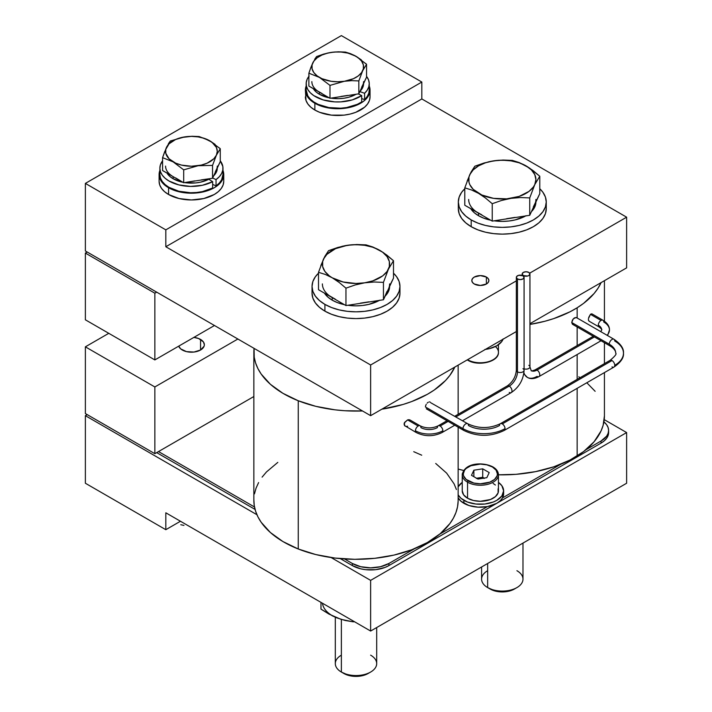 <?xml version="1.0" encoding="UTF-8"?>
<svg xmlns="http://www.w3.org/2000/svg" width="712" height="712" viewBox="0 0 712 712"><rect width="100%" height="100%" fill="white"/><g stroke="black" fill="none" stroke-linecap="round" stroke-linejoin="round"><path stroke-width="1.07" d="M522.955 368.691A3.88 2.243 180 0 1 524.085 370.258A3.88 2.243 180 0 1 521.709 372.34A3.88 2.243 180 0 1 517.464 371.851A11.641 6.72 -60 0 1 509.24 386.109A3.88 2.243 60 0 1 511.777 389.544A3.88 2.243 60 0 1 511.163 392.641A3.88 2.243 60 0 1 509.24 392.445M405.137 426.132L404.069 424.21L404.354 422.892L407.593 419.902L418.175 426.016L407.593 419.902L404.55 422.474L404.46 425.518L416.235 432.54A3.88 2.243 -60 0 1 415.434 430.769A3.88 2.243 -60 0 1 418.175 426.016A3.88 2.243 -60 0 1 420.116 425.82A3.88 2.243 120 0 0 418.175 426.016A3.88 2.243 120 0 0 415.434 430.769A19.393 11.196 0 0 0 442.855 430.769A3.88 2.243 -120 0 0 440.114 426.016A3.88 2.243 -120 0 0 438.165 425.829M607.096 335.299A19.393 11.196 0 0 0 609.454 329.941A19.393 11.196 180 0 1 607.096 335.299M588.432 318.629L590.453 314.33L601.035 320.445A3.88 2.243 -60 0 1 602.975 320.249A3.88 2.243 120 0 0 601.035 320.445A3.88 2.243 120 0 0 598.294 325.188A11.641 6.72 180 0 1 601.702 329.941A11.641 6.72 0 0 0 598.294 325.188A3.88 2.243 -60 0 1 601.035 320.445L590.453 314.33L588.708 317.436M528.802 365.309A3.88 2.243 180 0 1 529.942 366.876A3.88 2.243 180 0 1 528.001 368.834A3.88 2.243 180 0 1 524.085 368.825A3.88 2.243 0 0 0 527.984 368.843A3.88 2.243 0 0 0 529.942 366.894L531.214 370.64A11.641 6.72 120 0 0 537.035 370.062A11.641 6.72 -60 0 1 531.214 370.64C531.063 371.192 532.353 370.934 535.095 369.866A3.88 2.243 60 0 1 537.035 370.062A3.88 2.243 60 0 1 539.571 373.48A3.88 2.243 60 0 1 538.975 376.586A3.88 2.243 60 0 1 537.035 376.399A19.393 11.196 -60 0 1 527.334 377.36A19.393 11.196 -60 0 1 523.925 372.785A19.393 11.196 120 0 0 527.334 377.36C530.484 379.247 534.365 378.998 538.975 376.586L601.035 340.754M538.957 376.595A3.88 2.243 -120 0 0 539.571 373.497A3.88 2.243 -120 0 0 537.035 370.062A3.88 2.243 -120 0 0 535.112 369.857M504.247 430.422A3.88 2.243 -120 0 0 505.031 428.651A29.744 17.168 180 0 1 462.978 428.651A3.88 2.243 120 0 0 463.761 430.422M468.46 425.491A21.983 12.691 0 0 0 499.548 425.491A3.88 2.243 60 0 1 500.349 423.711A3.88 2.243 60 0 1 502.289 423.907A3.88 2.243 60 0 1 505.031 428.651A3.88 2.243 60 0 1 504.229 430.431C490.746 436.919 477.262 436.919 463.779 430.431A3.88 2.243 -60 0 1 462.978 428.651A3.88 2.243 -60 0 1 464.669 424.752A3.88 2.243 -60 0 1 467.659 423.711A3.88 2.243 -60 0 1 468.46 425.491M576.791 317.908L576.124 317.472L573.267 318.851L571.727 322.518L609.267 344.199A21.983 12.691 180 0 1 615.702 353.17A21.983 12.691 0 0 0 609.267 344.199A3.88 2.243 120 0 0 610.051 345.961M430.724 402.725L467.659 423.711C478.553 428.784 489.456 428.784 500.349 423.711L610.068 360.37A3.88 2.243 60 0 1 612.009 360.557A3.88 2.243 60 0 1 614.75 365.309A29.744 17.168 0 0 0 623.463 353.17C623.961 357.744 620.784 362.39 613.949 367.089A3.88 2.243 -120 0 0 614.75 365.309A3.88 2.243 -120 0 0 612.009 360.557A3.88 2.243 -120 0 0 610.068 360.37C614.999 356.249 616.877 353.846 615.702 353.17C615.836 351.381 614.598 349.414 611.991 347.242L610.068 345.97A3.88 2.243 -60 0 1 609.267 344.199A3.88 2.243 -60 0 1 610.958 340.292A3.88 2.243 -60 0 1 613.949 339.25A3.88 2.243 -60 0 1 614.75 341.03A29.744 17.168 180 0 1 623.463 353.17A29.744 17.168 180 0 1 614.75 365.309A3.88 2.243 60 0 1 613.958 367.08A3.88 2.243 60 0 1 612.009 366.894M486.376 277.048L486.376 284.017L480.342 285.459L474.308 284.017A8.535 4.931 180 0 1 471.816 280.537A8.535 4.931 180 0 1 477.084 275.98A8.535 4.931 180 0 1 486.376 277.048L488.227 278.65L488.877 280.537L488.227 282.415L486.376 284.017L486.376 277.048A8.535 4.931 180 0 1 488.877 280.537A8.535 4.931 180 0 1 483.608 285.085A8.535 4.931 180 0 1 474.308 284.017L472.465 282.415L471.816 280.537L472.465 278.65L474.308 277.048L480.342 275.606L486.376 277.048M370.632 655.156A20.692 11.944 180 0 1 370.632 672.048A20.692 11.944 180 0 1 341.368 672.048L341.368 619.449L341.368 672.048A20.692 11.944 0 0 0 363.921 674.638A20.692 11.944 0 0 0 376.692 663.602L376.692 627.548M335.308 617.224L335.308 663.602A20.692 11.944 0 0 0 341.368 672.048L343.896 673.508A17.115 9.879 0 0 0 368.104 673.508L362.55 675.644L356 676.4L349.45 675.644L341.368 672.048A20.692 11.944 180 0 1 341.368 655.156M481.597 566.974L481.597 579.141A20.692 11.944 0 0 0 487.658 587.587L487.658 563.477L487.658 587.587A20.692 11.944 180 0 1 487.658 570.695M490.185 589.047L487.658 587.587L495.739 591.191L502.289 591.939L508.84 591.191L514.393 589.047A17.115 9.879 0 0 1 490.185 589.047L487.658 587.587A20.692 11.944 0 0 0 510.21 590.177A20.692 11.944 0 0 0 522.982 579.141L522.982 543.087M517.464 278.953L517.464 371.851A3.88 2.243 0 0 0 521.691 372.34A3.88 2.243 0 0 0 524.085 370.276C523.4 379.816 519.092 387.266 511.18 392.632A3.88 2.243 -120 0 0 511.777 389.526A3.88 2.243 -120 0 0 509.24 386.109L455.885 416.912L509.24 386.109A3.88 2.243 -120 0 0 507.3 385.913A3.88 2.243 60 0 1 509.24 386.109A11.641 6.72 120 0 0 517.464 371.851A3.88 2.243 180 0 1 516.333 370.293A3.88 2.243 0 0 0 517.464 371.851L517.464 278.953L516.333 277.368L516.627 276.505L518.728 275.295L522.955 275.784A3.88 2.243 180 0 1 524.085 277.368A3.88 2.243 180 0 1 521.691 279.433A3.88 2.243 180 0 1 517.464 278.953A3.88 2.243 180 0 1 516.333 277.368A3.88 2.243 180 0 1 518.728 275.295A3.88 2.243 180 0 1 522.955 275.784L524.085 277.368L522.955 278.953L520.214 279.602L517.464 278.953M446.985 420.739L438.174 425.82C432.157 428.579 426.132 428.579 420.116 425.82A3.88 2.243 -60 0 1 420.917 427.601A11.641 6.72 0 0 0 437.373 427.601A3.88 2.243 60 0 1 438.174 425.82A3.88 2.243 60 0 1 440.114 426.016L448.124 421.388L440.114 426.016A3.88 2.243 60 0 1 442.855 430.769A3.88 2.243 60 0 1 442.054 432.54A3.88 2.243 -120 0 0 442.855 430.769A19.393 11.196 180 0 1 415.434 430.769A3.88 2.243 120 0 0 416.217 432.531M503.5 492.437L502.512 497.893L500.216 500.794L496.807 503.295L487.435 506.597L439.678 534.169L487.435 506.597A23.273 13.439 0 0 0 502.512 497.893A23.273 13.439 0 0 0 503.624 493.799L503.624 490.844A23.273 13.439 180 0 1 489.251 503.251A23.273 13.439 180 0 1 463.886 500.34L463.886 503.295A23.273 13.439 0 0 0 487.435 506.597L478.001 507.167L468.95 505.511L460.993 501.257L458.145 497.839A23.273 13.439 0 0 0 463.886 503.295L463.886 500.34A23.273 13.439 180 0 1 458.145 494.884L460.993 498.302L467.419 502.013L475.803 504.016L484.89 504.016L493.274 502.013L496.807 500.34L501.853 495.979L503.624 490.844A23.273 13.439 180 0 0 498.444 482.398L501.853 485.7L503.624 490.844M476.693 478.322L483.555 478.197M462.408 473.391A18.103 10.449 0 0 0 467.544 482.184A18.103 10.449 180 0 1 462.239 474.788L462.239 490.844A18.103 10.449 0 0 0 467.544 498.231L467.544 482.184L467.544 498.231A18.103 10.449 0 0 0 487.275 500.492A18.103 10.449 0 0 0 498.444 490.844L498.444 474.788C498.338 471.647 496.495 469.021 492.935 466.93A1.032 0.596 -60 0 1 493.149 467.401A18.103 10.449 180 0 1 498.444 474.788A18.103 10.449 180 0 1 487.275 484.445A18.103 10.449 180 0 1 467.544 482.184A1.032 0.596 -60 0 1 468.274 480.912A17.07 9.852 180 0 1 468.274 466.983A17.07 9.852 180 0 1 492.419 466.983L486.874 464.847L480.342 464.091L470.863 465.755L466.155 468.469L464.58 470.178L463.281 473.952L463.61 475.874L466.155 479.425L473.818 483.048L480.342 483.804L489.829 482.14L494.537 479.425L497.083 475.874L497.412 473.952L496.113 470.178L492.419 466.983A1.032 0.596 -60 0 1 492.935 466.93A1.032 0.596 120 0 0 492.419 466.983A17.07 9.852 180 0 1 492.419 480.912A17.07 9.852 180 0 1 468.274 480.912A1.032 0.596 120 0 0 467.544 482.184A18.103 10.449 0 0 0 486.136 484.694A18.103 10.449 0 0 0 498.284 476.194M485.424 349.387A23.273 13.439 0 0 0 503.055 339.215M495.401 346.522A18.103 10.449 180 0 1 498.284 353.731A18.103 10.449 180 0 1 486.136 362.23A18.103 10.449 180 0 1 467.544 359.711A1.032 0.596 120 0 0 467.757 360.192A1.032 0.596 -60 0 1 467.544 359.711A18.103 10.449 0 0 0 487.275 361.981A18.103 10.449 0 0 0 498.444 352.324C499.139 361.865 478.09 366.76 467.757 360.192L467.25 359.88M594.413 336.936L537.035 370.062L594.413 336.936M523.32 275.571L523.32 276.025L523.32 275.571L527.548 276.051L528.802 275.571L529.942 273.987A3.88 2.243 180 0 1 527.548 276.051A3.88 2.243 180 0 1 523.32 275.571A3.88 2.243 180 0 1 522.181 273.987L523.32 275.571M528.802 272.402A3.88 2.243 180 0 1 529.942 273.987L528.802 272.402L526.061 271.744L523.32 272.402L522.181 273.987A3.88 2.243 180 0 1 524.575 271.922A3.88 2.243 180 0 1 528.802 272.402M600.786 331.65L601.702 329.941C602.254 329.798 601.391 328.81 599.095 326.968A3.88 2.243 -60 0 1 598.294 325.188A3.88 2.243 120 0 0 599.077 326.959M599.095 326.968L588.993 321.139L588.37 319.457L588.468 320.302M612.009 360.557L502.289 423.907L612.009 360.557M577.156 318.015L577.156 307.771A102.145 58.971 180 0 1 529.942 324.423L544.867 321.263L553.758 318.593L569.983 311.82L577.156 307.771L583.609 303.348L594.102 293.504L598.053 288.182L601.097 282.611A102.145 58.971 180 0 1 577.156 307.771L577.156 318.015M623.463 353.17C623.961 348.586 620.784 343.949 613.949 339.25A3.88 2.243 120 0 0 610.967 340.283A3.88 2.243 120 0 0 609.267 344.199L571.727 322.518L572.457 324.254L571.727 322.518L572.457 320.008L574.237 317.979L576.124 317.472M604.435 415.817L603.144 425.224L601.079 430.893L594.102 441.725L583.609 451.577L569.983 460.05L553.758 466.823L535.558 471.638L516.075 474.317L498.444 474.815A102.145 58.971 0 0 0 577.156 456L577.156 388.325L577.156 456A102.145 58.971 0 0 0 604.435 415.879L604.435 372.572M577.156 379.371L577.156 354.54L577.156 379.371M577.156 345.587L577.156 326.968L577.156 345.587M458.145 469.066A102.145 58.971 0 0 0 463.69 470.481L458.145 469.066M425.438 406.979L462.978 428.651L425.438 406.979L425.651 405.653L425.438 406.979M426.265 404.291L425.651 405.653L426.265 404.291M428.232 402.262L427.173 403.108L428.232 402.262M430.146 402.058L429.274 401.888L430.146 402.058M253.855 352.111L253.855 500.34A102.145 58.971 0 0 0 298.257 548.988L298.257 400.758A102.145 58.971 180 0 1 253.855 352.111A102.145 58.971 180 0 1 254.059 348.364L254.228 357.202L255.59 362.933L257.904 368.567L261.171 374.04L270.4 384.302L282.922 393.318L298.257 400.758L315.799 406.329L334.889 409.818L344.795 410.735L362.488 410.966A102.145 58.971 180 0 1 298.257 400.758L298.257 548.988A102.145 58.971 0 0 0 403.624 552.512A102.145 58.971 0 0 0 458.145 500.34L458.145 427.182M454.808 367.063A102.145 58.971 180 0 1 381.899 409.16L403.09 404.452L411.75 401.532L427.378 394.306L434.195 390.06L445.516 380.528L449.904 375.322L454.808 367.063M426.265 408.777L463.779 430.431M408.893 419.697L409.996 419.982L407.593 419.902L408.893 419.697M407.593 426.239L406.276 426.443M200.57 339.446L200.57 350.001L200.57 339.446A12.932 7.467 180 0 1 204.353 344.724A12.932 7.467 180 0 1 196.37 351.621A12.932 7.467 180 0 1 182.281 350.001A12.932 7.467 180 0 1 178.73 346.139L180.67 348.871L186.473 351.621L193.949 352.048L200.57 350.001L204.104 346.183L204.353 344.724L203.374 341.867L198.612 338.52L193.878 337.39A12.932 7.467 180 0 1 200.57 339.446M208.821 179.246A25.863 14.934 0 0 0 209.809 178.703A25.863 14.934 180 0 1 208.821 179.246L212.648 181.676L208.821 179.246A25.863 14.934 0 0 1 184.604 182.601L195.711 182.922L200.464 182.192L208.821 179.246M173.141 178.756A25.863 14.934 0 0 0 182.94 182.308L173.141 178.756L173.141 176.647L173.141 178.756L169.919 176.496L167 173.105A25.863 14.934 0 0 0 173.141 178.756M217.285 166.092A25.863 14.934 180 0 1 216.404 169.954L217.062 168.041M217.249 167.382L216.048 172.767L213.698 175.793A25.863 14.934 0 0 0 217.285 168.201A25.863 14.934 0 0 0 217.285 168.059L217.285 168.201M159.096 174.538L159.719 178.178L161.562 181.676L164.543 184.906L168.566 187.737L179.05 191.777L191.421 193.201L197.731 192.836L209.381 190.051L214.285 187.737L218.299 184.906L221.29 181.676L223.132 178.178L223.746 174.538L222.972 170.471A32.325 18.663 180 0 1 223.746 174.538A32.325 18.663 180 0 1 203.792 191.777A32.325 18.663 180 0 1 168.566 187.737L168.566 194.492A32.325 18.663 0 0 0 203.792 198.532A32.325 18.663 0 0 0 223.746 181.293L223.132 184.933L221.29 188.431L218.299 191.661L214.285 194.492L203.792 198.532L191.421 199.956L179.05 198.532L168.566 194.492L164.543 191.661L161.562 188.431L159.719 184.933L159.096 181.293A32.325 18.663 0 0 0 168.566 194.492L168.566 187.737A32.325 18.663 180 0 1 159.096 174.538A32.325 18.663 180 0 1 159.871 170.471L159.096 174.538L159.096 181.293M314.855 103.276L314.855 110.031A32.325 18.663 0 0 0 350.082 114.071A32.325 18.663 0 0 0 370.035 96.832L369.421 100.472L367.579 103.979L364.589 107.201L355.671 112.354L350.082 114.071L344.021 115.139L331.409 115.139L319.75 112.354L314.855 110.031L314.855 103.276L325.339 107.316L331.409 108.384L344.021 108.384L355.671 105.59L360.575 103.276L364.589 100.445L367.579 97.215L369.421 93.717L370.035 90.077A32.325 18.663 180 0 1 350.082 107.316A32.325 18.663 180 0 1 314.855 103.276A32.325 18.663 180 0 1 305.386 90.077L306.009 93.717L307.851 97.215L310.832 100.445L314.855 103.276M369.261 86.01A32.325 18.663 180 0 1 370.035 90.077L369.261 86.01M319.43 94.296A25.863 14.934 0 0 0 329.229 97.847L319.43 94.296L319.43 92.186L319.43 94.296A25.863 14.934 0 0 1 313.289 88.644L316.208 92.035L319.43 94.296M330.893 98.14A25.863 14.934 0 0 0 356.098 94.242L348.978 97.179L343.985 98.229L338.716 98.656L330.893 98.14M363.574 81.631A25.863 14.934 180 0 1 362.693 85.493L358.83 93.824L358.83 80.928L362.693 70.711L366.555 64.276L366.555 77.172L358.83 93.824L329.985 98.283L329.985 85.387L344.403 81.275L351.701 80.652L358.83 80.928L358.83 93.824L329.985 98.283L308.875 86.09L308.875 73.194L319.43 77.403L329.985 85.387L329.985 98.283L319.43 92.186A25.863 14.934 180 0 1 311.856 81.631M359.987 91.332A25.863 14.934 0 0 0 363.574 83.74A25.863 14.934 0 0 0 363.574 83.598L363.574 83.74M389.615 283.91A33.615 19.411 180 0 1 388.476 288.938L383.448 299.761L345.952 305.564L332.228 297.634L332.228 300.17A33.615 19.411 0 0 0 344.394 304.665L337.319 302.582L332.228 300.17L332.228 297.634A33.615 19.411 180 0 1 322.385 283.91M379.772 300.17L368.869 304.38L362.559 305.484L356 305.857L347.821 305.27A33.615 19.411 0 0 0 379.389 300.384M385.13 296.13A33.615 19.411 0 0 0 389.615 286.464L388.975 290.229L385.13 296.13M312.034 286.447L312.88 291.395L315.38 296.156L319.448 300.544L324.912 304.389L331.578 307.548L339.179 309.898L347.42 311.34L356 311.829L364.58 311.34L372.821 309.898L380.422 307.548L387.088 304.389L392.552 300.544L396.62 296.156L399.12 291.395L399.966 286.447L399.12 281.489L396.62 276.728L393.496 273.194A43.966 25.383 180 0 1 399.966 286.447A43.966 25.383 180 0 1 372.821 309.898A43.966 25.383 180 0 1 324.912 304.389L324.912 311.153A43.966 25.383 0 0 0 372.821 316.653A43.966 25.383 0 0 0 399.966 293.202L399.12 298.15L396.62 302.912L392.552 307.299L387.088 311.153L380.422 314.303L372.821 316.653L364.58 318.095L356 318.584L347.42 318.095L339.179 316.653L331.578 314.303L324.912 311.153L324.912 304.389A43.966 25.383 180 0 1 312.034 286.447A43.966 25.383 180 0 1 318.504 273.194L315.38 276.728L312.88 281.489L312.034 286.447L312.034 293.202A43.966 25.383 0 0 0 324.912 311.153L319.448 307.299L315.38 302.912L312.88 298.15L312.034 293.202M458.323 201.986A43.966 25.383 180 0 0 471.202 219.937L477.868 223.087L485.468 225.437L493.71 226.879L502.289 227.368L510.869 226.879L519.11 225.437L526.711 223.087L533.377 219.937L538.842 216.083L542.909 211.695L545.41 206.934L546.255 201.986L545.41 197.037L542.909 192.276L539.785 188.733A43.966 25.383 180 0 1 546.255 201.986A43.966 25.383 180 0 1 519.11 225.437A43.966 25.383 180 0 1 471.202 219.937L471.202 226.692A43.966 25.383 0 0 0 519.11 232.192A43.966 25.383 0 0 0 546.255 208.741L545.41 213.698L542.909 218.459L538.842 222.847L533.377 226.692L526.711 229.843L519.11 232.192L510.869 233.634L502.289 234.123L493.71 233.634L485.468 232.192L477.868 229.843L471.202 226.692L471.202 219.937L465.737 216.083L461.67 211.695L459.169 206.934L458.323 201.986L459.169 197.037L461.67 192.276L464.794 188.733A43.966 25.383 180 0 0 458.323 201.986L458.323 208.741A43.966 25.383 0 0 0 471.202 226.692L465.737 222.847L461.67 218.459L459.169 213.698L458.323 208.741M475.616 211.268L478.517 213.173L478.517 215.709L474.334 212.772L470.739 208.687A33.615 19.411 0 0 0 478.517 215.709L478.517 213.173A33.615 19.411 180 0 1 468.674 199.449M535.905 199.449A33.615 19.411 180 0 1 534.765 204.477L535.62 201.986M478.517 215.709A33.615 19.411 0 0 0 490.684 220.204L483.608 218.121L478.517 215.709M526.061 215.709L515.159 219.919L508.849 221.023L502.289 221.396L494.11 220.809A33.615 19.411 0 0 0 525.678 215.932M531.419 211.669A33.615 19.411 0 0 0 535.905 202.003L535.264 205.768L531.419 211.669M533.35 206.88L539.785 193.655L539.785 176.256L539.785 193.655L529.737 215.3L492.241 221.103L464.794 205.252L464.794 187.852L464.794 205.252L481.819 214.846M506.677 218.691L515.159 217.382M534.765 204.477L529.737 215.3L529.737 197.9L534.765 184.63L539.785 176.256L529.532 168.05L519.092 162.523L512.337 160.405L498.347 160.289L488.815 161.766L474.842 166.208L471.095 172.001L467.108 181.16M464.794 187.852L471.549 189.97L478.517 193.326A33.615 19.411 180 0 1 469.813 174.582L464.794 187.852L471.549 189.97L478.517 193.326L485.433 197.981L492.241 203.703L492.241 221.103L478.517 213.173M510.993 218.201L492.241 221.103L492.241 203.703L501.524 200.472L510.993 198.354L520.472 197.544L529.737 197.9L529.737 215.3L510.993 218.201M469.813 174.582A33.615 19.411 180 0 1 493.585 160.859L484.107 162.986L474.842 166.208L469.813 174.582L473.177 169.901L478.517 165.878L485.477 162.79L493.585 160.859A33.615 19.411 180 0 1 526.061 165.878L519.092 162.523L512.337 160.405L503.055 160.049L493.585 160.859L502.289 160.191L510.993 160.859L519.101 162.79L526.061 165.878A33.615 19.411 180 0 1 534.765 184.63L539.785 176.256L532.976 170.524L526.061 165.878L531.401 169.901L534.765 174.582L535.905 179.602L534.765 184.63A33.615 19.411 180 0 1 510.993 198.354A33.615 19.411 180 0 1 478.517 193.326L485.433 197.981L492.241 203.703L501.524 200.472L510.993 198.354L520.472 197.544L529.737 197.9L534.765 184.63L533.35 187.034L528.963 191.421L519.101 196.414L506.677 198.844L493.585 198.354L481.819 194.999L473.177 189.312L469.813 184.63L468.959 182.139L468.959 177.065L469.813 174.582M324.45 293.139L328.045 297.224L332.228 300.17A33.615 19.411 0 0 1 324.45 293.139M387.061 291.341L383.448 299.761L383.448 282.361L388.476 269.083L393.496 260.717L393.496 278.107L389.33 286.447M360.388 303.152L368.869 301.844M329.327 295.729L335.53 299.307M332.228 297.634L318.504 289.713L318.504 272.313L325.313 274.449L332.228 277.787L339.197 282.477L345.952 288.164L355.235 284.933L364.704 282.806L374.183 282.005L383.448 282.361L383.448 299.761L345.952 305.564L345.952 288.164L345.952 305.564L318.504 289.713L318.504 272.313L325.313 274.449L332.228 277.787L339.197 282.477L345.952 288.164L355.235 284.933L364.704 282.806L374.183 282.005L383.448 282.361L388.476 269.083L393.496 260.717L383.27 252.529L372.857 247.002L366.048 244.866L352.057 244.75L342.525 246.218L328.552 250.668L324.805 256.462L320.818 265.612M318.504 272.313L323.524 259.043L326.888 254.362L335.53 248.666L347.296 245.311L337.817 247.447L328.552 250.668L324.805 256.462L322.67 261.526L322.67 266.6L324.939 271.495L329.327 275.882L332.228 277.787L343.131 281.997L356 283.474L364.704 282.806L372.812 280.875L382.673 275.882L387.061 271.495L389.33 266.6L389.33 261.526L387.061 256.632L382.673 252.244L379.772 250.339A33.615 19.411 180 0 1 388.476 269.083A33.615 19.411 180 0 1 364.704 282.806A33.615 19.411 180 0 1 332.228 277.787A33.615 19.411 180 0 1 323.524 259.043A33.615 19.411 180 0 1 347.296 245.311L356 244.652L364.704 245.311L372.812 247.251L379.772 250.339L372.857 247.002L366.048 244.866L356.765 244.51L347.296 245.311A33.615 19.411 180 0 1 379.772 250.339L386.741 255.03L393.496 260.717L393.496 278.107L388.476 288.938M222.972 168.201A31.551 18.218 180 0 1 216.039 179.593L219.34 176.683L221.628 173.461L222.811 170.052L222.847 166.564L220.266 160.823A31.551 18.218 180 0 1 222.972 168.201L222.972 174.538A31.551 18.218 0 0 1 216.039 185.93L212.648 184.364L216.039 185.93L216.039 179.593L212.657 178.027L216.039 179.593L216.039 185.93L219.34 183.02L221.628 179.798L222.972 174.449M159.88 174.743L160.52 178.205L162.291 181.533L165.131 184.604L168.931 187.309L178.828 191.234L190.54 192.747L196.556 192.507L202.386 191.617L212.648 188.012L212.648 181.676L202.386 185.28L190.54 186.41L178.828 184.898L168.931 180.973L165.131 178.267L162.291 175.196L160.52 171.868L159.88 168.406L160.387 164.935L162.576 160.823A31.551 18.218 180 0 0 159.871 168.201L159.871 174.538A31.551 18.218 0 0 0 178.659 191.19A31.551 18.218 0 0 0 212.648 188.012L212.648 181.676A31.551 18.218 180 0 1 178.659 184.862A31.551 18.218 180 0 1 159.871 168.201M306.16 86.01L305.386 90.077A32.325 18.663 180 0 1 306.16 86.01M309.142 76.015L307.121 79.299L306.213 82.743L306.454 86.214L307.842 89.605L310.325 92.782L313.805 95.622L323.221 99.92L334.747 101.878L340.772 101.869L352.28 99.903L361.687 95.586A31.551 18.218 180 0 1 326.781 100.828A31.551 18.218 180 0 1 306.16 83.74L306.16 90.077A31.551 18.218 0 0 0 326.781 107.165A31.551 18.218 0 0 0 361.687 101.923L361.687 95.586L358.278 93.904L361.687 95.586L361.687 101.923L357.344 104.335L346.691 107.539L340.772 108.206L328.819 107.556L318.157 104.37L313.805 101.958L310.325 99.119L307.842 95.942L306.16 90.015M369.252 89.65L368.816 93.121L367.25 96.485L364.597 99.609L361.687 98.576L364.597 99.609A31.551 18.218 0 0 0 369.261 90.077L369.261 83.74A31.551 18.218 180 0 1 364.597 93.272L364.597 99.609L364.597 93.272L359.863 91.599L364.597 93.272L367.25 90.148L368.816 86.784L369.252 83.313L368.54 79.86L366.555 76.362A31.551 18.218 180 0 1 369.261 83.74M361.607 87.345L366.555 77.172L366.555 64.276L356 56.293L350.678 53.729L345.445 52.083L338.307 51.807L331.018 52.43L323.729 54.068L316.6 56.542L312.372 63.777M313.04 62.344L312.737 62.985A25.863 14.934 180 0 1 331.018 52.43A25.863 14.934 180 0 1 356 56.293L345.445 52.083L334.685 51.994L327.351 53.124L316.6 56.542L314.686 59.283M311.1 66.875L308.875 73.194L308.875 86.09L321.975 93.477M361.358 59.897L356 56.293A25.863 14.934 180 0 1 362.693 70.711L366.555 64.276L365.648 63.457M310.779 67.702L308.875 73.194L319.43 77.403A25.863 14.934 180 0 1 312.737 62.985L310.779 67.702M344.403 81.275A25.863 14.934 180 0 1 319.43 77.403L329.985 85.387L344.403 81.275L351.701 80.652L358.83 80.928L362.693 70.711A25.863 14.934 180 0 1 344.403 81.275L337.71 81.782L331.018 81.275L321.975 78.694L317.196 75.935L313.823 72.562L312.078 68.797L312.078 64.899L313.823 61.134L317.196 57.761L321.975 55.002L327.814 53.053L334.337 52.047L341.093 52.047L347.607 53.053L353.455 55.002L358.234 57.761L361.607 61.134L363.351 64.899L363.351 68.797L361.607 72.562L358.234 75.935L353.455 78.694L344.403 81.275M317.196 90.718L319.43 92.186M341.093 96.431L347.607 95.426M362.693 85.493L363.351 83.58M305.386 96.832A32.325 18.663 0 0 0 314.855 110.031L310.832 107.201L307.851 103.979L306.009 100.472L305.386 90.077M165.825 246.752L165.825 229.86L421.833 82.049L421.833 98.941L165.825 246.752L370.632 364.989L516.333 280.875L370.632 364.989L370.632 415.666L370.632 364.989L165.825 246.752L165.825 229.86L421.833 82.049L341.368 35.6L85.369 183.402L85.369 250.971L85.369 183.402L165.825 229.86L85.369 183.402L341.368 35.6L421.833 82.049L421.833 98.941L165.825 246.752M87.193 252.03L85.369 253.08L85.369 319.804L85.369 253.08L87.193 252.03M306.16 83.74A31.551 18.218 180 0 1 308.875 76.362M359.747 91.554L362.969 86.953L363.574 83.696M160.351 171.37A31.551 18.218 0 0 0 159.871 174.538M215.318 171.806L220.266 161.624L220.266 148.737L209.711 140.754A25.863 14.934 180 0 1 216.404 155.172A25.863 14.934 180 0 1 198.114 165.727L212.541 165.389L216.404 155.172L213.822 158.776L207.165 163.155L201.318 165.104L191.421 166.243L181.524 165.104L175.677 163.155L169.029 158.776L165.789 153.258L165.789 149.36L169.029 143.842L175.677 139.463L181.524 137.514L191.421 136.375L198.114 136.891L204.353 138.377L211.945 142.222L216.404 147.446L217.285 151.309L216.404 155.172L220.266 148.737L220.266 161.624L212.541 178.276L201.318 179.887M194.803 180.893L183.696 182.744L175.677 177.938M170.907 175.179L162.576 170.551L162.576 157.655L173.141 161.864L183.696 169.848L198.114 165.727A25.863 14.934 180 0 1 173.141 161.864A25.863 14.934 180 0 1 166.448 147.446L162.576 157.655L162.576 170.551L173.141 176.647A25.863 14.934 180 0 1 165.567 166.092M215.069 144.358L209.711 140.754L199.155 136.544L192.018 136.268L184.728 136.891A25.863 14.934 180 0 1 209.711 140.754L199.155 136.544L192.018 136.268L184.728 136.891L170.31 141.003L166.448 147.446A25.863 14.934 180 0 1 184.728 136.891L170.31 141.003L168.397 143.744M164.81 151.336L162.576 157.655L173.141 161.864L183.696 169.848L198.114 165.727L212.541 165.389L216.404 155.172L220.266 148.737L219.358 147.918M166.75 146.805L166.083 148.238M216.404 169.954L212.541 178.276L212.541 165.389L212.541 178.276L183.696 182.744L183.696 169.848L183.696 182.744L173.141 176.647M502.512 497.893L560.878 464.188L502.512 497.893M585.967 449.708L601.035 441.013L606.642 436.162L608.11 433.368L608.609 430.448L608.11 427.538L606.642 424.735L603.909 421.869A25.863 14.934 180 0 1 608.609 430.448A25.863 14.934 180 0 1 601.035 441.013L601.035 443.122L388.912 565.586L388.912 563.477L414.589 548.649L388.912 563.477A25.863 14.934 180 0 1 352.342 563.477L360.735 566.707L370.632 567.847L380.528 566.707L388.912 563.477L388.912 565.586L384.996 567.446L375.678 569.671L365.585 569.671L360.735 568.826L352.342 565.586A25.863 14.934 0 0 0 388.912 565.586L601.035 443.122A25.863 14.934 0 0 0 608.609 432.567L608.11 435.477L606.642 438.281L604.248 440.862L601.035 443.122L601.035 441.013L585.967 449.708M253.855 396.522L158.509 451.568L254.504 506.988L158.509 451.568L154.851 453.678L253.855 396.522M344.492 558.938L352.342 563.477L352.342 565.586L340.265 558.608L352.342 565.586L352.342 563.477L344.492 558.938M253.855 499.646L254.228 505.431L255.59 511.163L257.904 516.796L261.171 522.27L270.4 532.523L282.922 541.547L298.257 548.988L315.799 554.559L334.889 558.048L354.798 559.312L374.743 558.315L393.976 555.093L411.75 549.762L427.378 542.535L440.256 533.68L449.904 523.551L453.393 518.122L455.947 512.524L457.531 506.811L458.145 501.034M456.41 489.518L454.096 483.884L446.647 473.151L435.717 463.468M421.727 455.199L413.743 451.693M277.805 462.391L266.484 471.931L262.096 477.129M258.607 482.558L256.053 488.156L254.469 493.87M255.074 509.427L156.685 452.618L255.074 509.427M85.369 413.556L154.851 453.678L85.369 413.556L85.369 346.833L108.767 333.323L85.369 346.833L154.851 386.954L85.369 346.833L85.369 413.556M237.87 339.019L154.851 386.954L154.851 453.678L154.851 386.954L237.87 339.019M156.685 292.142L154.851 293.202L85.369 253.08L154.851 293.202L154.851 359.925L85.369 319.804L154.851 359.925L154.851 293.202L156.685 292.142M590.453 314.33L591.841 313.823L590.675 314.134M595.143 391.306L586.804 382.753M580.093 377.672L578.785 376.799M572.457 324.254L573.267 324.503M467.668 423.72A3.88 2.243 120 0 0 464.678 424.744A3.88 2.243 120 0 0 462.978 428.651A29.744 17.168 0 0 0 505.031 428.651A3.88 2.243 -120 0 0 502.289 423.907A3.88 2.243 -120 0 0 500.331 423.72M602.975 320.249A3.88 2.243 -60 0 1 603.776 322.029A19.393 11.196 180 0 1 609.454 329.941C609.525 326.265 607.363 323.034 602.975 320.249L591.859 313.832M492.419 360.138L489.829 361.358M486.874 362.274L480.342 363.022L473.818 362.274M470.863 361.358L468.274 360.138A1.032 0.596 -60 0 1 467.757 360.192M484.89 349.458L489.251 348.693L496.807 345.774L501.853 341.422L503.17 338.894M214.463 325.509L154.851 359.925L214.463 325.509M486.83 477.69L477.974 479.06L471.486 475.313L473.863 470.205L482.718 468.834L489.206 472.581L486.83 477.69L477.974 479.06L471.486 475.313L473.863 470.205L473.863 476.684L473.863 470.205L482.718 468.834L489.206 472.581L486.83 477.69M476.542 478.233L482.718 477.28L482.718 468.834L482.718 477.28L476.542 478.233M484.151 478.108L482.718 477.28L484.151 478.108M476.373 478.419L480.342 477.805L484.32 478.419M458.145 486.794A23.273 13.439 180 0 1 462.239 482.398L458.145 486.794M462.239 490.844L463.619 494.84L467.544 498.231L473.418 500.492L480.342 501.293L490.399 499.53L495.401 496.647L498.097 492.882L498.097 488.797M495.401 485.032L493.149 483.448M420.116 425.82L409.996 419.982M626.631 432.567L626.631 483.243L370.632 631.046L370.632 580.369L626.631 432.567L604.23 419.626L626.631 432.567L626.631 483.243L370.632 631.046L165.825 512.8L165.825 529.692L180.456 521.246L165.825 529.692L85.369 483.243L165.825 529.692L165.825 512.8L370.632 631.046L370.632 580.369L626.631 432.567M516.921 570.695A20.692 11.944 180 0 1 516.921 587.587A20.692 11.944 180 0 1 487.658 587.587M353.001 620.864L353.001 621.798L354.549 621.763L353.001 621.798L353.001 620.864M340.772 619.209L332.94 616.147L320.978 609.125L320.978 602.379L320.978 609.125L328.926 614.064L341.066 619.36L353.001 621.798L345.115 620.463L336.972 617.909M322.456 603.233A33.615 19.411 0 0 0 336.99 617.909M343.896 673.508L341.368 672.048M85.369 483.243L85.369 415.675L256.934 514.723L85.369 415.675L85.369 483.243M331.08 557.532L370.632 580.369L331.08 557.532M87.193 414.615L85.369 415.675L87.193 414.615M180.795 524.726L183.963 525.403M529.675 273.168L626.631 217.187L626.631 267.863L529.942 323.693L626.631 267.863L626.631 217.187L421.833 98.941L626.631 217.187L529.675 273.168M516.333 331.552L370.632 415.666L85.369 250.971L370.632 415.666L516.333 331.552M370.632 672.048L368.104 673.508M524.085 277.368L524.085 370.276M511.18 392.632L462.506 420.739M454.745 425.215L442.054 432.54C433.448 436.714 424.842 436.714 416.235 432.54M498.444 352.324L498.444 344.724M529.942 366.894L529.942 273.987M504.229 430.431L613.949 367.089M613.949 339.25L576.435 317.597M458.145 414.295L458.145 365.14M223.746 174.538L223.746 181.293M370.035 90.077L370.035 96.832M399.966 286.447L399.966 293.202M546.255 201.986L546.255 208.741M608.609 430.448L608.609 432.567M604.435 363.618L604.435 342.721M604.435 321.192L604.435 280.679M610.068 345.97L572.555 324.316M522.181 275.437L522.181 273.987M527.334 377.36L523.792 373.711M593.274 336.278L535.095 369.866M609.454 329.941L607.585 335.583M492.935 466.93C483.439 461.901 464.464 462.328 462.239 474.788M516.333 277.368L516.333 370.276C515.711 376.87 512.702 382.077 507.3 385.913L454.745 416.253M516.921 587.587L514.393 589.047"/></g></svg>
